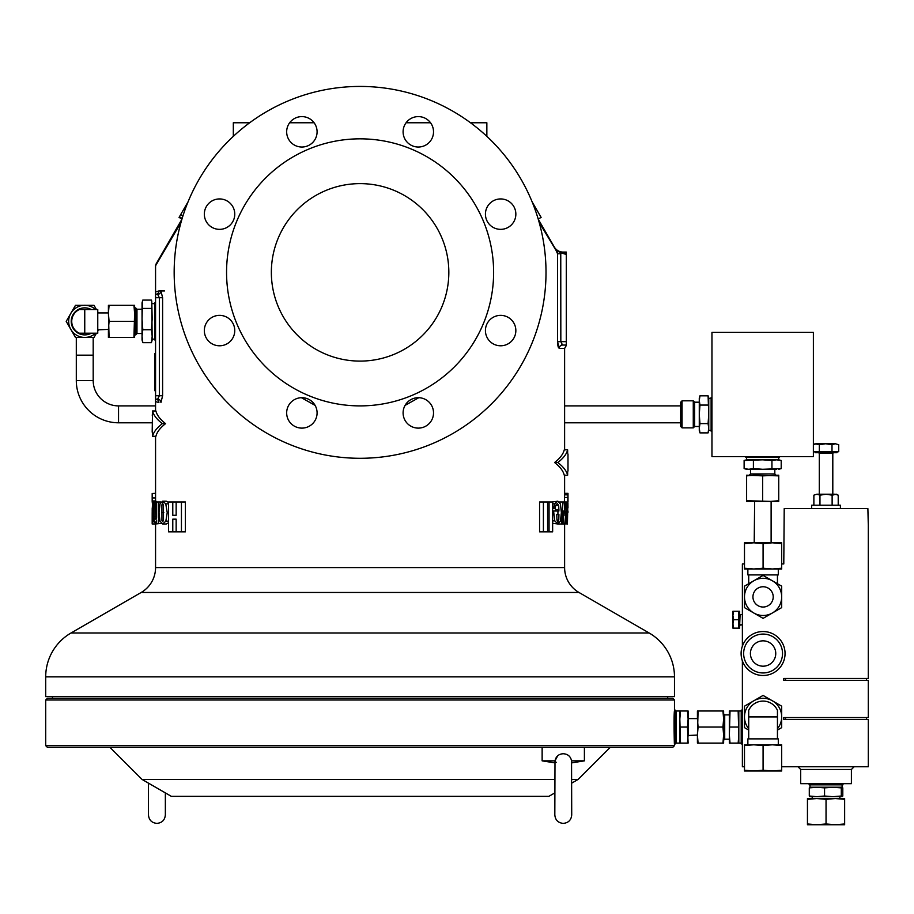<?xml version="1.0" encoding="UTF-8"?>
<svg xmlns="http://www.w3.org/2000/svg" width="914" height="914" viewBox="0 0 914 914"><rect width="100%" height="100%" fill="white"/><g stroke="black" fill="none" stroke-linecap="round" stroke-linejoin="round"><path stroke-width="1.37" d="M76.296 337.437L76.296 355.18L93.194 355.18L93.194 380.544L76.296 380.544A42.261 42.261 0 0 0 118.546 422.794L152.181 422.794M93.194 380.544A25.352 25.352 0 0 0 118.546 405.896L155.563 405.896M96.45 309.549L94.016 305.322L75.474 305.322L66.208 321.385L75.474 337.437L94.016 337.437L96.45 333.21M97.764 311.971A16.052 16.052 0 0 1 98.404 312.931L97.764 311.811M97.764 330.948L98.404 329.828A16.052 16.052 0 0 1 97.764 330.788M95.604 309.549A16.052 16.052 0 0 0 70.835 329.406A16.052 16.052 0 0 0 95.604 333.21M91.286 309.549A13.527 13.527 0 0 0 71.223 321.385A13.527 13.527 0 0 0 91.286 333.21M79.324 309.549A13.013 13.013 0 0 0 79.324 333.21A13.013 13.013 0 0 1 71.726 321.385A13.013 13.013 0 0 0 79.324 333.21L97.764 333.21L97.764 309.549L79.324 309.549A13.013 13.013 0 0 0 71.726 321.385A13.013 13.013 0 0 1 79.324 309.549M133.947 337.437L134.609 337.437L134.609 313.353L133.947 337.437L108.412 337.437L108.412 329.406L97.764 329.828M109.074 337.437L108.412 312.931L97.764 312.931M133.947 321.385L109.074 321.385L108.412 313.353L108.412 305.322L133.947 305.322L134.609 313.353L134.609 305.322L133.947 305.322M108.412 329.406L109.074 321.385M135.603 334.901L136.974 333.53L136.974 309.229L135.603 307.858L135.603 334.901L134.609 334.901M151.416 329.726L152.181 319.077L151.758 301.197L151.416 300.078L142.812 300.078L142.047 302.785L142.047 339.974L142.812 342.681L151.416 342.681L152.181 336.203L151.416 329.726L142.812 329.726L142.047 336.203L142.812 342.681M142.47 301.197L142.047 319.077L142.812 329.726M151.416 308.418L142.812 308.418M151.758 301.197L152.181 339.974L151.416 342.681M108.412 313.353L109.074 305.322M155.563 302.785L154.717 302.785L154.717 339.974L155.563 339.974M180.972 222.479L155.563 265.768L155.563 401.612L158.887 402.514A3.382 3.325 -90 0 0 155.563 399.132L157.642 399.132L159.344 395.751L155.563 395.751M155.563 353.501L154.717 353.501L154.717 390.678L155.563 390.678M156.477 501.98L156.054 501.192L152.672 501.192L153.838 512.537L152.672 523.996L152.192 511.017L152.924 511.017L152.558 503.557L152.284 508.264L152.924 508.264M168.53 502.449L166.245 501.192L162.692 501.192L165.765 503.82L167.228 512.617L165.857 521.163L162.703 523.996L159.973 521.163L159.025 512.617L160.041 503.774L162.669 501.192L162.669 503.557L162.692 501.192M162.703 523.996L166.268 523.996L168.53 522.774M539.568 501.98L539.568 531.857L543.407 531.857L543.407 501.98L539.568 501.98M555.301 506.836L555.392 511.017M557.86 501.192L560.431 504.014L561.367 512.537L560.476 521.129L557.906 523.996L554.787 520.877L553.576 511.017L558.922 511.017L558.694 505.533L557.312 503.557L555.643 505.282L555.221 508.264L553.735 507.876L554.535 503.831L557.86 501.192L552.216 501.98M552.639 523.265L557.906 523.996M185.382 531.857L185.382 501.98L181.44 501.98L181.44 531.857L185.382 531.857M152.181 523.996L152.181 518.192L152.181 523.996L155.311 523.996L154.226 519.712L154.146 501.98L158.522 501.98L158.522 523.585L156.614 523.585L156.614 520.272L155.311 523.996L159.276 523.585M155.563 523.996L155.563 567.583L564.612 567.583L564.612 524.042M563.767 523.996L557.951 523.996M565.538 501.98L564.189 501.98L564.943 515.736L565.538 501.98L566.463 501.98L567.171 523.779L567.982 493.332L564.601 493.332L564.372 501.98M564.612 493.332L564.612 475.2M567.64 453.093L567.64 449.837L564.269 449.837C563.241 454.064 560.019 458.291 554.604 462.518C560.019 466.746 563.241 470.973 564.269 475.2L567.64 475.2L567.64 471.944M564.612 449.837L564.612 348.428L559.242 348.428L557.563 341.665L557.7 344.258M557.289 252.447L539.203 222.479M418.795 397.704L405.096 405.37M315.09 405.37L301.392 397.704M155.563 291.863L158.887 290.96A3.382 3.325 -90 0 1 155.563 294.342L157.642 294.342L155.563 294.342L157.642 294.342L159.344 297.713L155.563 297.713M158.887 290.96L160.933 290.96L162.612 297.713L162.612 395.751L160.933 402.514A3.382 3.29 -90 0 0 157.642 399.132L155.563 399.132L157.642 399.132M155.563 410.969L155.563 401.612M152.181 432.162L152.535 410.969L155.906 410.969C156.934 415.196 160.156 419.412 165.571 423.639C160.156 427.866 156.934 432.094 155.906 436.321L152.535 436.321L152.535 433.065M155.563 501.592L155.563 436.321M172.78 519.163L176.151 519.163L172.78 519.163L172.78 531.857L168.53 531.857L168.53 501.98L181.44 501.98M172.78 531.857L176.151 531.857L176.151 519.163M181.44 531.857L176.151 531.857M172.78 501.98L172.78 515.268L176.151 515.268L176.151 501.98M172.78 515.268L176.151 515.268M158.522 523.585L161.447 523.585M158.522 501.98L161.013 501.98M152.284 508.264L152.672 501.192M152.924 514.559L152.661 522.031L152.924 514.559M152.284 501.592L152.272 502.997M152.227 508.013L152.204 511.017M152.192 512.434L152.181 518.192M152.181 501.58L152.181 493.491L152.181 501.58M155.563 493.332L152.181 493.491M152.752 523.996L155.563 524.042M557.871 345.435L558.088 346.463M558.34 347.297L559.242 348.428A3.382 3.29 90 0 1 562.533 345.046L566.303 345.046L562.533 345.046L560.83 341.665L566.303 341.665L566.303 254.48L560.762 252.732L560.83 341.665L557.563 341.665L557.563 253.772L555.346 248.825L557.254 250.95L560.762 252.732M155.563 567.583A28.734 28.734 0 0 1 141.202 592.466L71.052 632.968L649.123 632.968L578.973 592.466A28.734 28.734 0 0 1 564.612 567.583M567.982 511.017L567.982 512.434M567.834 497.433L564.452 497.433M567.891 500.849L567.423 524.042M563.892 523.996L563.104 510.846L562.293 523.951L561.447 523.996L562.898 501.98L559.448 501.98M566.212 523.996L565.709 511.474L565.195 523.996M562.898 501.98L564.189 501.98M553.576 511.017L552.639 511.017M555.221 508.264L552.639 508.264M553.735 507.876L552.639 507.876M557.928 511.017L557.917 514.559L556.763 514.559L556.957 520.055L557.86 522.031L558.774 520.055L558.922 514.559L557.928 514.559L557.928 511.017M549.063 501.98L552.639 501.98L552.639 531.857L549.063 531.857L549.063 501.98L547.589 501.98L547.589 531.857L543.407 531.857M549.063 531.857L547.589 531.857M543.407 501.98L547.589 501.98M566.303 345.046L566.303 341.665M561.939 344.807L561.436 344.19M557.254 250.95L556.752 251.236L538.266 219.223L554.307 247.008A10.145 10.145 0 0 0 563.093 252.081L566.303 253.475L566.303 254.48L566.303 252.081L563.093 252.081M71.052 632.968A50.704 50.704 0 0 0 45.7 676.874L45.7 696.617L674.475 696.617L674.475 676.874A50.704 50.704 0 0 0 649.123 632.968M533.845 206.187L534.439 205.844L541.111 217.395L538.22 219.063M534.439 205.844L532.108 201.8M164.52 290.96L160.933 290.96A3.382 3.29 -90 0 1 157.642 294.342M181.92 219.223L156.02 264.077L181.92 219.223M188.067 201.8L180.686 214.584L182.949 215.887M180.686 214.584L179.395 216.835L182.16 218.423M179.395 216.835L179.064 217.395L181.966 219.063M557.563 253.772L560.83 253.772M554.604 462.518L557.826 462.518C563.332 466.746 566.6 470.973 567.64 475.2M567.64 449.837C566.6 454.064 563.332 458.291 557.826 462.518M152.535 410.969C153.575 415.196 156.854 419.412 162.349 423.639L165.571 423.639M162.349 423.639C156.854 427.866 153.575 432.094 152.535 436.321M152.535 414.213L152.181 415.127M52.464 696.617L52.464 698.307M667.711 696.617L667.711 698.307M433.522 131.822A15.207 15.207 0 0 0 418.304 116.604A15.207 15.207 0 0 0 403.097 131.822A15.207 15.207 0 0 0 418.304 147.028A15.207 15.207 0 0 0 433.522 131.822M234.761 330.582A15.207 15.207 0 0 0 219.543 315.364A15.207 15.207 0 0 0 204.336 330.582A15.207 15.207 0 0 0 219.543 345.789A15.207 15.207 0 0 0 234.761 330.582M234.761 214.15A15.207 15.207 0 0 0 219.543 198.932A15.207 15.207 0 0 0 204.336 214.15A15.207 15.207 0 0 0 219.543 229.357A15.207 15.207 0 0 0 234.761 214.15M317.089 131.822A15.207 15.207 0 0 0 301.871 116.604A15.207 15.207 0 0 0 286.665 131.822A15.207 15.207 0 0 0 301.871 147.028A15.207 15.207 0 0 0 317.089 131.822M515.85 214.15A15.207 15.207 0 0 0 500.632 198.932A15.207 15.207 0 0 0 485.425 214.15A15.207 15.207 0 0 0 500.632 229.357A15.207 15.207 0 0 0 515.85 214.15M515.85 330.582A15.207 15.207 0 0 0 500.632 315.364A15.207 15.207 0 0 0 485.425 330.582A15.207 15.207 0 0 0 500.632 345.789A15.207 15.207 0 0 0 515.85 330.582M433.522 412.911A15.207 15.207 0 0 0 418.304 397.693A15.207 15.207 0 0 0 403.097 412.911A15.207 15.207 0 0 0 418.304 428.118A15.207 15.207 0 0 0 433.522 412.911M317.089 412.911A15.207 15.207 0 0 0 301.871 397.693A15.207 15.207 0 0 0 286.665 412.911A15.207 15.207 0 0 0 301.871 428.118A15.207 15.207 0 0 0 317.089 412.911M174.163 272.361A185.93 185.93 0 0 1 360.093 86.43A185.93 185.93 0 0 1 546.012 272.361A185.93 185.93 0 0 1 360.093 458.291A185.93 185.93 0 0 1 174.163 272.361M226.558 272.361A133.535 133.535 0 0 1 360.093 138.837A133.535 133.535 0 0 1 493.617 272.361A133.535 133.535 0 0 1 360.093 405.896A133.535 133.535 0 0 1 226.558 272.361M448.831 272.361A88.738 88.738 0 0 1 360.093 361.099A88.738 88.738 0 0 1 271.355 272.361A88.738 88.738 0 0 1 360.093 183.623A88.738 88.738 0 0 1 448.831 272.361M564.612 405.896L680.69 405.896M564.612 422.794L680.69 422.794M682.061 427.866L682.061 400.823L680.69 402.194L680.69 426.495L682.061 427.866L693.269 427.866L693.269 400.823L694.629 402.194L694.629 426.495L693.269 427.866M708.087 423.616L708.75 414.35L708.087 395.808L699.953 395.808L699.279 398.287L699.279 430.403L699.953 432.882L708.087 432.882L708.75 428.255L708.087 423.616L699.953 423.616L699.279 428.255L699.953 432.882M708.087 405.073L699.953 405.073L699.279 414.35L699.953 423.616M699.953 395.808L699.279 400.435L699.953 405.073M711.115 398.287L708.75 398.287L708.75 430.403L711.115 430.403M711.96 431.168L711.115 431.168L711.115 397.521L711.96 397.521M813.38 444.73L813.38 332.365L711.96 332.365L711.96 456.6L813.38 456.6L813.38 451.699M779.482 456.6L779.482 457.446L745.847 457.446L745.847 456.6M746.612 457.446L746.612 459.811L778.728 459.811L778.728 457.446M771.942 460.485L762.664 459.811L744.122 460.485L744.122 468.608L748.76 469.282L753.399 468.608L762.664 469.282L781.207 468.608L778.728 469.282L781.207 468.608L781.207 460.485L776.569 459.811L771.942 460.485L771.942 468.608M753.399 460.485L753.399 468.608M744.122 468.608L746.612 469.282L776.569 469.282M750.508 469.282L750.508 473.932L774.821 473.932L774.821 469.282M762.664 500.723L762.664 475.863L778.728 475.2L778.728 500.723L770.696 501.398L746.612 500.723L746.612 475.863L754.633 475.2L778.728 475.863M746.612 475.863L746.612 475.2L762.664 475.863M746.612 500.723L746.612 501.398L778.728 501.398L778.728 500.723M754.21 542.802L754.644 501.398M744.487 563.938L742.374 563.938L742.374 646.164A21.97 21.97 0 0 1 783.972 646.701A21.97 21.97 0 0 1 763.076 675.492A21.97 21.97 0 0 1 742.374 660.868L742.374 766.766L744.487 766.766M742.374 710.144L741.197 710.144L741.197 743.95L742.374 743.95M781.676 563.938L783.789 563.938L784.212 508.595L867.877 508.595L868.3 525.493L868.3 678.462L783.789 678.462L783.789 680.359L868.3 680.359L868.3 717.547L783.789 717.547L783.789 719.432L868.3 719.432L868.3 766.766L781.676 766.766M781.561 647.489A19.434 19.434 0 0 1 769.108 671.996A19.434 19.434 0 0 1 744.602 659.542A19.434 19.434 0 0 1 757.055 635.036A19.434 19.434 0 0 1 781.561 647.489A19.434 19.434 0 0 1 769.108 671.996A19.434 19.434 0 0 1 744.602 659.542A19.434 19.434 0 0 1 757.055 635.036A19.434 19.434 0 0 1 781.561 647.489A19.434 19.434 0 0 1 769.108 671.996A19.434 19.434 0 0 1 744.602 659.542M742.374 660.868A21.97 21.97 0 0 1 742.374 646.164M800.687 769.474L851.402 769.474L851.402 783.664L800.687 783.664L800.687 769.474L797.991 766.766M809.141 783.664L809.141 784.852L842.948 784.852L842.948 783.664M809.987 784.852L809.987 787.217L842.102 787.217L842.102 784.852M842.799 787.879L842.045 787.217L842.799 787.879L842.799 796.014L842.045 796.688L842.799 796.014M842.045 787.217L841.303 787.879L841.303 796.014L842.148 796.665M841.303 787.879L832.928 787.217L824.554 787.879L824.554 796.014L832.928 796.688L841.303 796.014M824.554 787.879L816.922 787.217L809.29 787.879L809.29 796.014L816.922 796.688L824.554 796.014M810.033 796.688L809.29 796.014M809.29 787.879L810.033 787.217M809.93 796.665L842.045 796.688M826.039 823.971L816.75 824.736L807.45 823.971L807.45 798.539L844.639 798.539L844.639 823.971L835.339 824.736L826.039 823.971L826.039 799.316L835.339 798.539L844.639 799.316M807.45 799.316L816.75 798.539L826.039 799.316M807.45 823.971L807.45 824.736L844.639 824.736L844.639 823.971M815.905 824.736L816.75 824.736M835.339 824.736L836.184 824.736M785.56 678.462L785.56 680.359M866.529 678.462L866.529 680.359M763.076 618.367L753.787 612.997L763.076 618.367L781.676 607.627L781.676 586.16L763.076 575.42L744.487 586.16L744.487 607.627L753.787 612.997A18.588 18.588 0 0 1 753.787 580.79A18.588 18.588 0 0 1 781.676 596.899A18.588 18.588 0 0 1 753.787 612.997M781.676 587.496L781.676 590.181M781.676 603.606L781.676 606.29M744.487 606.29L744.487 602.257M744.487 599.584L744.487 598.236M744.487 588.845L744.487 587.496M747.869 568.999L747.869 574.917L777.448 574.917L777.448 583.715M778.294 568.999L778.294 574.917L777.448 574.917M748.715 583.715L748.715 574.917M773.221 596.899A10.145 10.145 0 0 1 763.076 607.033A10.145 10.145 0 0 1 752.942 596.899A10.145 10.145 0 0 1 763.076 586.754A10.145 10.145 0 0 1 773.221 596.899M763.076 543.579L772.376 542.802L781.676 543.579L781.676 568.999L744.487 568.999L744.487 543.579L753.787 542.802L763.076 543.579L763.076 568.234L753.787 568.999L744.487 568.234M781.676 568.234L772.376 568.999L763.076 568.234M781.676 543.579L781.676 542.802L744.487 542.802L744.487 543.579M773.221 542.802L772.376 542.802L773.221 542.802M753.787 542.802L752.942 542.802M777.448 730.08L781.676 727.635L781.676 706.168L763.076 695.428L744.487 706.168L744.487 727.635L748.715 730.08M777.448 728.709A18.588 18.588 0 0 0 753.787 700.798A18.588 18.588 0 0 0 748.715 728.709M778.294 744.796L778.294 738.878L748.715 738.878L748.715 710.315A15.801 15.801 0 0 1 777.448 710.315L777.448 738.878M747.869 744.796L747.869 738.878L748.715 738.878M763.076 770.216L753.787 770.993L744.487 770.216L744.487 744.796L781.676 744.796L781.676 770.216L772.376 770.993L763.076 770.216L763.076 745.561L772.376 744.796L781.676 745.561M744.487 745.561L753.787 744.796L763.076 745.561M744.487 770.216L744.487 770.993L781.676 770.993L781.676 770.216M752.942 770.993L753.787 770.993M772.376 770.993L773.221 770.993M738.158 743.105L738.82 735.073L738.158 710.989L738.82 710.989L738.82 743.105L729.361 743.105L729.361 735.073L730.023 743.105M738.158 710.989L730.023 710.989L729.361 735.073L729.361 710.989L730.023 710.989M738.158 727.041L730.023 727.041M729.361 714.897L724.711 714.897L724.711 739.197L729.361 739.197M722.951 727.041L723.614 719.01L722.951 710.989L723.614 710.989L723.614 743.105L722.951 743.105L723.614 735.073L722.951 727.041L698.079 727.041L697.416 735.073L698.079 743.105L697.416 743.105L697.416 735.073L688.116 735.496L688.116 718.587L697.416 718.587L698.079 727.041M722.951 743.105L698.079 743.105M722.951 710.989L698.079 710.989L697.416 735.073M697.416 719.01L697.416 710.989L698.079 710.989M688.116 719.01L688.116 710.989L687.454 710.989L688.116 719.01L687.454 727.041L688.116 743.105L687.454 743.105L688.116 735.073M680.496 710.989L679.833 719.01L679.833 710.989L687.454 710.989M680.496 743.105L679.833 743.105L679.833 719.01L680.496 743.105L687.454 743.105M680.496 727.041L687.454 727.041M679.833 743.105L676.291 743.105L676.291 710.989L679.833 710.989M676.291 741.174L675.32 741.174M676.291 712.909L675.32 712.909M45.7 699.998L47.391 698.307L672.784 698.307L674.475 699.998L45.7 699.998L45.7 745.641L674.475 745.641L674.475 743.95L675.32 743.95L675.32 710.144L674.441 710.806C673.618 715.868 674.441 750.348 674.441 743.276L674.144 718.335M732.914 623.942L733.668 619.715L732.914 615.488L733.668 611.26L732.914 611.26L732.914 628.158L733.668 628.158L732.914 623.942L732.914 628.158M739.666 611.26L738.82 611.26L739.666 611.26L739.666 628.158L733.668 628.158M733.668 611.26L738.82 611.26L738.82 628.158L739.666 628.158M738.82 619.715L733.668 619.715M840.412 508.595L840.412 505.214L811.678 505.214L811.678 508.595M838.218 505.214L838.218 495.171L835.168 494.223L838.218 495.171L836.584 494.223L832.128 495.171L832.128 505.214M832.128 495.171L826.039 494.223L819.961 495.171L819.961 505.214M835.168 494.223L816.91 494.223L813.871 495.171L813.871 505.214M819.961 495.171L816.91 494.223L813.871 495.171L816.91 494.223M837.03 451.699L837.03 452.716L815.06 452.716L815.06 451.699M838.721 444.741L835.362 443.758L838.721 444.741L838.721 451.699L813.369 451.699L813.369 444.741L815.06 443.758L819.332 444.741L825.673 443.758L832.003 444.741L835.362 443.758L816.351 443.758L813.369 444.741M832.003 451.699L832.003 444.741M819.332 451.699L819.332 444.741M674.475 745.641L672.784 747.332L47.391 747.332L45.7 745.641M554.821 779.436L142.047 779.436L109.931 747.332M554.821 792.906L548.857 796.345L171.318 796.345L142.047 779.436M542.139 747.332L542.139 760.848L554.992 760.848L557.757 755.718M563.275 753.742C558.705 754.016 555.952 756.381 554.992 760.848L554.821 814.934C555.324 820.075 558.134 822.886 563.275 823.388C568.405 822.886 571.227 820.075 571.718 814.934L571.547 760.848C570.61 756.392 567.845 754.027 563.275 753.742L561.767 753.867M584.4 747.332L584.4 760.848L571.547 760.848M554.821 762.882L542.139 760.848M555.027 761.591L556.295 762.367M558.968 754.861L560.316 754.244M571.718 783.138L578.128 779.436L571.718 779.436M249.671 122.773L233.321 122.773L233.321 136.357M289.647 122.773L314.108 122.773M406.067 122.773L430.54 122.773M470.516 122.773L486.854 122.773L486.854 136.357M567.971 507.876L567.914 502.997M567.982 493.332L567.994 501.58M567.902 494.851L564.521 494.851M553.678 514.856L552.639 514.856M554.787 520.877L552.639 520.877M554.535 503.831L552.639 503.831M558.694 505.533L555.563 505.533M558.922 509.544L555.392 509.544M558.774 520.055L556.957 520.055M165.857 521.163L168.53 521.163M167.228 512.617L168.53 512.617M165.765 503.82L168.53 503.82M163.48 504.768L162.692 503.557L161.915 504.802L161.949 520.5L162.703 521.631L163.48 520.466L163.48 504.768M161.949 520.5L163.469 520.5M161.618 512.64L163.835 512.64M161.915 504.802L163.492 504.802M155.46 501.98L155.848 519.666L156.614 517.415L156.614 501.98M155.529 518.695L156.374 518.695M155.46 516.821L156.614 516.821M153.438 521.129L154.329 521.129M153.426 504.014L154.146 504.014M152.684 514.559L152.684 511.017L152.684 514.559M152.204 500.941L155.586 500.941M152.215 497.936L155.597 497.936M118.546 405.896L118.546 422.794M84.751 333.21L84.751 309.549M141.202 592.466L578.973 592.466M45.7 676.874L674.475 676.874M162.612 395.751L159.344 395.751L159.344 297.713L162.612 297.713M742.374 614.642L740.089 614.642L739.666 625.21L742.374 624.788L740.089 624.788M775.129 649.58A12.682 12.682 0 0 1 767.017 665.563A12.682 12.682 0 0 1 751.034 657.452A12.682 12.682 0 0 1 759.146 641.468A12.682 12.682 0 0 1 775.129 649.58M748.715 716.907L777.448 716.907M832.803 494.223L832.803 453.39L819.287 453.39L818.601 452.716M76.296 355.18L76.296 380.544M136.974 333.53L142.047 333.53M136.974 309.229L142.047 309.229M134.609 307.858L135.603 307.858M152.181 339.128L154.717 339.128M152.181 303.631L154.717 303.631M564.612 348.428L566.303 345.492M155.563 265.768L156.02 264.077M567.994 471.03L567.994 454.007M694.629 426.495L699.279 426.495M694.629 402.194L699.279 402.194M682.061 400.823L693.269 400.823M708.75 430.403L708.087 432.882M708.75 398.287L708.087 395.808M746.612 459.811L744.122 460.485M778.728 459.811L781.207 460.485M774.821 473.932L776.089 475.2M750.508 473.932L749.251 475.2M771.119 501.398L771.119 542.802M851.402 769.474L854.099 766.766M785.56 719.432L785.56 717.547M866.529 719.432L866.529 717.547M812.203 798.539L812.203 796.688M839.886 798.539L839.886 796.688M738.82 743.105L741.197 743.105M738.82 710.989L741.197 710.989M724.711 739.197L723.614 740.294M724.711 714.897L723.614 713.788M819.287 494.223L819.287 453.39M832.803 453.39L833.477 452.716M93.194 355.18L93.194 337.437M674.475 699.998L674.475 710.144M165.354 792.906L165.354 814.934C164.851 820.075 162.041 822.886 156.911 823.388C151.77 822.886 148.959 820.075 148.456 814.934L148.456 783.138M571.718 762.882L584.4 760.848M578.128 779.436L610.244 747.332"/></g></svg>

